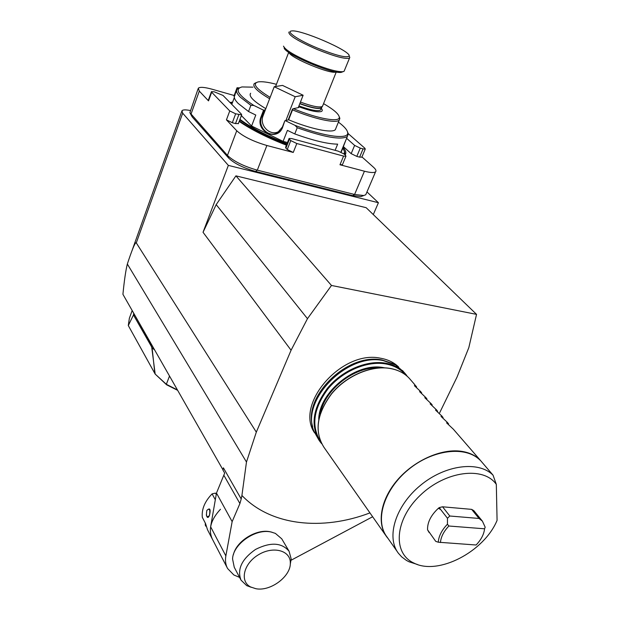 <?xml version="1.0" encoding="UTF-8"?>
<svg xmlns="http://www.w3.org/2000/svg" width="620" height="620" viewBox="0 0 620 620"><rect width="100%" height="100%" fill="white"/><g stroke="black" fill="none" stroke-linecap="round" stroke-linejoin="round"><path stroke-width="0.93" d="M177.653 390.321L166.633 384.811L155.178 374.077L166.338 384.284L177.444 389.957L166.338 384.284L155.178 374.077L151.621 346.41L133.478 314.968L128.293 325.531L155.178 374.077L166.633 384.811L166.338 384.284L169.516 376.053L166.338 384.284L166.633 384.811L177.653 390.321M154.69 350.037L152.086 347.704L133.478 314.968L133.726 313.263L133.478 314.968L128.293 325.531L154.837 373.488L152.086 347.704L154.69 350.037M129.355 318.269L128.293 325.531L129.355 318.269L132.176 310.543L129.355 318.269M134.718 314.999L133.967 315.363L134.718 314.999M152.342 345.921L151.621 346.41L152.342 345.921M270.343 531.813L272.01 532.224L270.343 531.813C256.672 528.519 236.422 540.989 233.391 554.675C236.422 540.989 256.672 528.519 270.343 531.813M251.325 587.326L246.713 585.629L241.01 580.126C236.925 569.323 241.769 559.085 255.549 549.421C270.529 541.896 281.713 542.508 289.091 551.257L291.16 558.891L290.253 564.479L291.16 558.891L289.091 551.257L281.751 538.834L275.388 533.394L271.18 532.038C255.758 528.217 232.965 544.073 232.562 558.976L234.251 567.261L232.562 558.976C232.965 544.073 255.758 528.217 271.18 532.038L275.388 533.394L281.751 538.834L289.091 551.257C281.713 542.508 270.529 541.896 255.549 549.421C241.769 559.085 236.925 569.323 241.01 580.126L246.713 585.629L251.325 587.326M255.851 588.706C270.39 591.705 290.865 576.461 290.323 563.068C290.703 550.529 273.312 545.693 258.555 554.706C243.621 563.441 239.421 581.32 250.62 586.97L255.851 588.706C270.39 591.705 290.865 576.461 290.323 563.068C290.703 550.529 273.312 545.693 258.555 554.706C243.621 563.441 239.421 581.32 250.62 586.97L255.851 588.706M212.428 539.253C208.033 529.751 210.715 519.761 220.472 509.268M227.246 567.85L207.522 529.767L205.522 523.513L202.306 517.305C201.531 509.237 204.794 501.425 212.102 493.861L215.396 493.125L216.272 494.249L215.396 493.125L212.102 493.861C204.794 501.425 201.531 509.237 202.306 517.305L205.522 523.513L207.522 529.767L212.079 538.579M317.68 48.182C336.691 55.707 347.185 58.272 349.161 55.877C350.556 50.794 299.793 28.931 291.416 31.008C285.564 31.558 299.08 40.532 317.68 48.182C336.691 55.707 347.185 58.272 349.161 55.877C350.556 50.794 299.793 28.931 291.416 31.008C285.564 31.558 299.08 40.532 317.68 48.182M342.759 71.742L341.372 72.323C332.816 74.563 283.038 53.126 284.177 47.686C283.038 53.126 332.816 74.563 341.372 72.323L344.092 71.285L344.472 70.347L344.092 71.285L342.852 71.703C337.249 72.005 326.903 69.13 311.821 63.062C326.903 69.13 337.249 72.005 342.852 71.703L342.759 71.742M283.503 46.144C285.208 50.003 294.647 55.637 311.821 63.062C294.647 55.637 285.208 50.003 283.503 46.144M317.153 49.484C297.553 40.92 288.145 35.1 288.92 32.015C288.145 35.1 297.553 40.92 317.153 49.484C334.653 56.482 345.41 59.349 349.424 58.078C345.41 59.349 334.653 56.482 317.153 49.484M349.331 56.288L349.796 57.42L344.092 71.285L349.796 57.42L349.331 56.288M373.294 214.567L378.417 202.717L366.963 191.929M378.417 202.717L228.354 165.393L203.035 232.283L216.186 204.623L235.918 175.855L331.483 285.464L476.54 314.371L468.813 347.657L457.025 377.099L439.301 413.525M369.946 512.903C322.454 531.046 270.87 525.83 241.916 495.465L246.473 462.032L256.316 432.14L291.082 350.23L307.474 318.68L331.483 285.464M398.621 366.986C393.894 362.413 387.849 359.492 380.502 358.221C342.085 349.618 294.57 404.039 314.549 432.783M343.193 147.343C345.875 150.598 346.51 153.125 345.108 154.93M286.432 145.189C267.274 137.749 251.526 129.82 239.188 121.419M229.958 102.509L232.639 102.083M239.266 87.893L237.057 87.761L237.29 88.358L234.228 96.588L233.996 95.984L237.003 87.901M361.871 157.1L359.6 157.147L363.072 148.885L360.267 148.118L356.802 156.387L351.168 153.667L343.232 146.483M363.072 148.885L365.257 149.048L364.862 148.226L348.223 133.633M351.168 153.667L354.617 145.398L346.611 138.299M354.617 145.398L360.267 148.118M198.059 88.9L189.875 112.654L227.447 155.403C233.794 161.386 243.745 166.307 257.308 170.159L266.887 145.499L293.252 152.45L287.254 149.521L290.78 140.6L289.408 139.252L285.89 148.157L285.588 147.327L289.021 138.64M290.78 140.6L296.81 143.522L343.573 156.093L345.945 156.232L345.565 155.357L344.1 154.008L338.218 151.164L291.726 138.585L289.098 138.438L289.408 139.252M266.887 145.499C253.27 141.476 243.218 136.563 236.739 130.758L226.44 119.854L229.756 110.941L235.654 113.809L232.314 122.721L226.44 119.854M362.747 195.912L360.987 196.563L352.726 195.625L255.572 171.43C243.404 167.981 234.461 163.564 228.757 158.17L192.223 116.94L190.945 114.305L199.299 91.117L198.307 88.195C199.919 86.8 204.53 87.149 212.149 89.241L234.174 95.503M255.572 171.43L257.308 170.159L354.586 194.471L363.762 195.525L365.754 194.758L366.226 193.665M361.948 156.922L373.535 167.284C375.844 169.376 376.518 170.888 375.557 171.817C374.085 172.933 370.373 172.732 364.436 171.213L339.977 164.765L343.573 156.093M229.756 110.941L211.676 92.233L211.459 91.613L214.287 91.83L223.014 95.434L241.405 114.158L241.653 114.871L235.654 113.809M199.299 91.117L208.522 100.882L208.312 100.254L211.404 91.768M287.254 149.521L285.89 148.157M342.434 164.672L339.977 164.765M359.6 157.147L356.802 156.387M238.382 123.55L235.499 123.582L232.314 122.721M192.223 116.94L190.232 113.375M190.278 110.523C185.729 109.608 182.962 109.67 181.978 110.724L182.675 113.166L136.292 242.893C135.454 241.823 132.936 247.481 128.727 259.865L127.34 264.019C125.736 270.483 124.264 280.581 122.923 294.314L222.991 469.859M235.918 175.855L366.172 207.692L476.54 314.371M228.354 165.393L182.675 113.166M440.433 542.554C440.929 536.904 443.742 531.394 448.88 526.016L447.446 524.21L447.469 518.266L449.787 516.011L479.028 518.452L482.407 521.141L485.173 527.194L484.577 528.798C483.941 534.394 481.112 539.795 476.09 545.003L438.278 542.213C438.735 536.06 441.789 530.061 447.446 524.21M484.577 528.798L448.88 526.016M482.407 521.141L473.804 510.624L471.65 509.369L442.571 506.796L439.27 507.586L440.704 509.586L438.394 508.276C430.931 515.204 427.32 522.381 427.56 529.813L435.728 541.361L438.278 542.213M471.65 509.369L479.028 518.452M442.571 506.796L449.787 516.011M447.469 518.266L440.704 509.586M438.394 508.276L439.27 507.586M429.133 532.541L427.56 529.813M497.077 520.374C484.104 551.715 438.27 575.701 413.982 563.1C392.429 553.497 394.56 519.723 420.058 495.473C445.222 470.936 483.646 466.007 496.318 484.39L497.077 520.374M417.4 564.471L408.952 561.751L406.317 560.341L401.644 556.845L398.435 553.288C385.911 537.16 395.506 505.827 420.422 485.39C445.175 464.775 478.625 460.567 493.039 475.16L496.318 484.39M388.143 538.602L386.795 536.943C376.58 523.482 380.556 499.751 397.149 480.322C413.672 460.861 440.51 448.679 460.521 451.182C468.526 452.213 474.99 455.088 479.911 459.815L493.039 475.16M479.996 460.125C465.604 445.532 432.558 449.461 408.239 469.728C383.757 489.808 374.488 520.831 386.988 536.951L397.459 551.893M416.609 387.725L416.547 386.795L413.997 383.865L415.617 385.733M414.439 385.81L416.547 386.795M414.431 385.687L420.91 391.832L421.755 393.669M419.6 391.77L421.693 392.731M419.593 391.654L426.126 397.839L426.971 399.699M432.272 405.829L431.411 403.93L424.793 397.699L426.917 398.745M430.164 403.961L432.218 404.852M430.156 403.845L436.782 410.122L437.65 412.044M443.106 418.353L442.231 416.4L435.519 410.076L437.596 411.052M448.647 424.754L447.764 422.77L441.006 416.407L443.052 417.345M479.911 459.815L453.383 429.242L446.571 422.832L448.601 423.739M319.006 440.231L313.929 431.195C300.336 400.683 347.037 352.594 383.121 360.569L395.707 365.033L403.697 371.876M312.651 426.653C302.909 396.041 347.913 352.509 382.005 359.98L393.15 363.669M223.905 475.362L239.909 503.564L241.203 498.992L223.386 467.821L222.944 470.045L224.688 473.099L216.473 493.078L232.144 521.645L225.858 555.915C225.029 560.635 225.603 564.843 227.594 568.532L233.864 574.98L239.568 577.383M216.473 493.078L210.629 526.783L225.858 555.915M239.909 503.564L232.144 521.645M372.635 516.747L291.098 560.232M241.916 495.465L241.203 498.992M216.186 204.623L307.474 318.68M136.292 242.893L256.316 432.14M203.035 232.283L291.082 350.23M127.34 264.019L246.473 462.032M206.824 510.454C205.925 516.351 206.809 518.018 209.467 515.46C210.358 509.547 209.483 507.881 206.824 510.454C209.994 507.4 210.878 509.067 209.467 515.46C208.157 518.289 207.103 518.072 206.328 514.817M285.921 120.466L295.205 96.751L274.226 86.73L263.151 115.615C258.873 125.403 270.32 136.811 278.992 131.378L280.194 130.588M265.096 110.538L263.981 110.771L261.609 116.955C257.323 126.782 268.824 138.214 277.504 132.742L282.387 127.023L284.812 120.83L282.642 127.263C277.373 142.205 254.874 131.223 261.028 116.8L263.562 110.166L253.828 105.462L250.875 105.346L248.535 111.53L255.781 115.041L251.596 126.023L283.1 141.36L287.424 130.37L294.771 133.928L297.22 127.736L295.089 125.387L285.239 120.629L288.656 119.807C310.635 128.999 331.971 133.37 335.312 129.72L336.009 128.007M323.562 103.641C333.265 109.267 338.489 113.677 339.241 116.878C340.806 122.838 318.215 119.056 293.399 108.678L298.786 107.508L298.375 107.314L303.134 95.24L282.511 85.405L274.226 86.73M239.793 119.815C251.302 128.286 266.988 136.377 286.866 144.103M231.787 104.369L234.352 97.48M235.05 95.069C233.438 96.875 234.492 99.673 238.204 103.463L248.535 111.53M250.875 105.346L240.498 97.332C236.763 93.581 235.693 90.83 237.282 89.071L239.591 87.784M341.426 151.621L345.89 140.058M347.533 131.897L348.277 133.889L347.363 136.477C341.147 140.213 324.43 137.299 297.22 127.736M294.771 133.928C313.441 140.647 327.74 144.049 337.66 144.142L335.118 150.327M287.037 143.662C267.158 135.935 251.464 127.844 239.956 119.373M295.089 125.387C325.213 136.966 349.517 139.802 347.649 132.424C347.154 129.766 344.077 126.333 338.419 122.117M263.981 110.771L263.562 110.166L265.383 109.787M250.643 93.256C248.481 96.162 253.541 101.3 265.817 108.663M252.937 87.156L242.025 86.94C234.236 88.978 238.165 95.154 253.828 105.462M339.202 116.676L339.869 118.35L339.217 120.164C335.939 123.651 314.58 119.102 292.531 109.872L288.633 119.815M241.374 115.599L251.596 126.023M283.1 141.36L287.478 142.53M288.951 52.498C290.4 57.947 331.39 74.857 336.017 71.935M300.444 102.06C311.798 106.222 319.06 107.717 322.206 106.555L322.819 105.508M276.435 84.312C267.956 82.103 261.841 81.305 258.091 81.933C252.007 83.623 256.029 88.761 270.149 97.363M298.631 106.671C309.892 110.817 317.417 112.445 321.199 111.546C322.625 111.011 322.632 109.918 321.207 108.275M273.002 89.931L272.567 91.07M269.623 98.743C257.285 91.427 252.169 86.374 254.285 83.584L256.137 82.646M239.351 120.97C251.488 129.402 267.22 137.369 286.556 144.879M344.108 154.016L344.503 151.536L342.674 147.824M232.361 102.835L230.648 103.207M344.503 151.536L345.03 154.861M293.399 108.678L292.601 108.973L292.531 109.872M288.199 119.916L292.361 109.306M295.205 96.751L303.134 95.24M215.31 499.767L212.102 493.861L215.31 499.767M205.297 524.985L205.693 526.148L205.344 523.35L205.297 524.985M228.757 158.17L227.447 155.403L236.739 130.758M352.726 195.625L354.586 194.471L364.436 171.213M211.676 92.233L208.522 100.882M296.81 143.522L293.252 152.45M235.499 123.582L238.84 114.684M385.818 535.548L323.989 447.346C314.154 431.76 316.712 413.896 331.669 393.754C346.394 375.883 370.985 365.304 389.817 368.412C397.9 369.784 404.387 373.085 409.293 378.324L410.502 379.711M320.246 413.772C324.539 389.693 354.485 366.265 378.836 367.916M318.734 419.5C318.982 391.879 356.337 362.018 383.602 367.629L384.749 367.831M320.672 441.657C310.907 426.265 313.363 408.642 328.05 388.787C342.511 371.171 366.73 360.77 385.322 363.87C394.01 365.374 400.814 369.109 405.736 375.061M321.656 443.672L319.966 441.603C310.139 426.041 312.651 408.247 327.484 388.221C342.101 370.458 366.536 359.98 385.299 363.119C393.344 364.498 399.815 367.807 404.705 373.038L406.488 375.154M261.028 116.8L262.787 116.7M299.879 103.501C311.007 107.57 318.122 109.027 321.222 107.865L321.819 107.074M299.786 103.718C311.472 107.965 318.665 109.36 321.362 107.895L321.703 107.221M298.933 105.904C310.604 110.143 317.797 111.515 320.501 110.034L320.85 109.174M240.723 579.576L234.251 567.261L240.723 579.576M290.323 563.068L291.16 558.891L290.323 563.068M250.62 586.97L246.713 585.629L250.62 586.97M349.161 55.877L349.796 57.42L349.161 55.877M205.321 523.303L205.274 524.915L205.321 523.303M365.754 194.758L375.557 171.817M345.945 156.232L342.349 164.881M365.257 149.048L361.793 157.279M238.312 123.737L241.653 114.871M360.987 196.563L363.762 195.525M132.145 250.294L181.761 111.329M413.982 563.1L408.952 561.751M414.509 384.338L409.293 378.324C404.333 373.023 397.784 369.698 389.654 368.334C370.776 365.242 346.27 375.813 331.584 393.654C316.649 413.742 314.123 431.636 323.989 447.346M402.496 370.497L407.449 376.503M347.363 136.477L340.899 152.125M335.312 129.72L339.217 120.164M322.47 106.369L336.272 71.982M275.699 86.227L288.711 52.328M320.757 109.391L322.206 106.555M272.583 91.031L272.56 90.598M339.241 116.878L339.869 118.35M347.649 132.424L348.277 133.889M278.992 131.378L279.574 131.223"/></g></svg>
